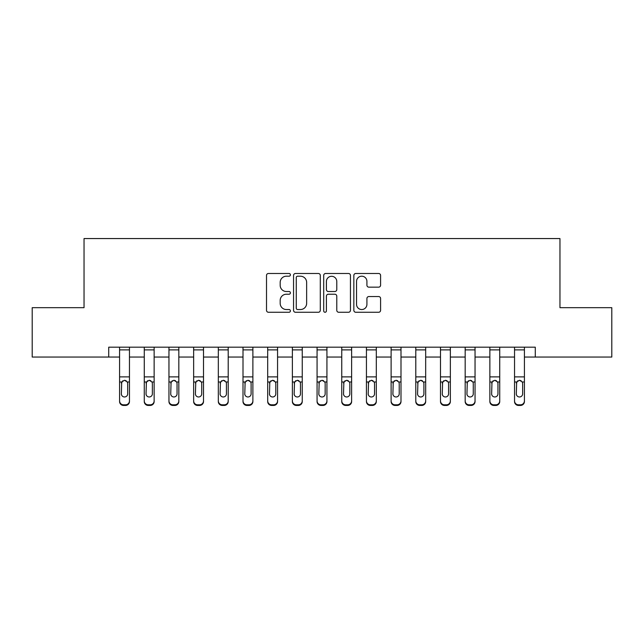 <?xml version="1.0" encoding="UTF-8"?>
<svg xmlns="http://www.w3.org/2000/svg" width="644" height="644" viewBox="0 0 644 644"><rect width="100%" height="100%" fill="white"/><g stroke="black" fill="none" stroke-linecap="round" stroke-linejoin="round"><path stroke-width="0.97" d="M290.404 274.843A1.36 1.36 0 0 0 289.051 273.491L268.451 273.491A1.94 1.94 0 0 0 266.511 275.423L266.511 310.319A1.94 1.94 0 0 0 268.451 312.26L289.051 312.26A1.36 1.36 0 0 0 290.404 310.899A1.36 1.36 0 0 0 289.051 309.539L286.379 309.539A6.207 6.207 0 0 1 280.18 303.34L280.18 300.434A6.207 6.207 0 0 1 286.379 294.228L289.051 294.228A1.36 1.36 0 0 0 290.404 292.875A1.36 1.36 0 0 0 289.051 291.515L286.379 291.515A6.207 6.207 0 0 1 280.18 285.316L280.18 282.402A6.207 6.207 0 0 1 286.379 276.204L289.051 276.204A1.36 1.36 0 0 0 290.404 274.843M378.648 287.152A1.94 1.94 0 0 0 380.588 285.212L380.588 275.423A1.94 1.94 0 0 0 378.648 273.491L355.778 273.491A1.94 1.94 0 0 0 353.838 275.423L353.838 310.319A1.94 1.94 0 0 0 355.778 312.26L378.648 312.26A1.94 1.94 0 0 0 380.588 310.319L380.588 298.494A1.94 1.94 0 0 0 378.648 296.554L368.859 296.554A1.94 1.94 0 0 0 366.919 298.494L366.919 304.354A5.184 5.184 0 0 1 361.735 309.539A5.184 5.184 0 0 1 356.551 304.354L356.551 281.388A5.184 5.184 0 0 1 361.735 276.204A5.184 5.184 0 0 1 366.919 281.388L366.919 285.212A1.94 1.94 0 0 0 368.859 287.152L378.648 287.152M108.723 357.05L32.2 357.05L32.2 307.679L84.042 307.679L84.042 238.562L559.958 238.562L559.958 307.679L611.8 307.679L611.8 357.05L535.277 357.05L535.277 347.18L108.723 347.18L108.723 357.05L119.583 357.05M320.301 275.423A1.94 1.94 0 0 0 318.369 273.491L295.491 273.491A1.94 1.94 0 0 0 293.551 275.423L293.551 310.319A1.94 1.94 0 0 0 295.491 312.26L318.369 312.26A1.94 1.94 0 0 0 320.301 310.319L320.301 275.423M325.631 273.491L348.509 273.491A1.94 1.94 0 0 1 350.449 275.423L350.449 310.319A1.94 1.94 0 0 1 348.509 312.26L338.72 312.26A1.94 1.94 0 0 1 336.78 310.319L336.78 296.168A1.94 1.94 0 0 0 334.84 294.228L328.351 294.228A1.94 1.94 0 0 0 326.411 296.168L326.411 310.899A1.36 1.36 0 0 1 325.051 312.26A1.36 1.36 0 0 1 323.699 310.899L323.699 275.423A1.94 1.94 0 0 1 325.631 273.491M129.46 357.05L144.272 357.05M154.141 357.05L168.953 357.05M178.831 357.05L193.643 357.05M203.512 357.05L218.324 357.05M228.201 357.05L243.005 357.05M252.883 357.05L267.695 357.05M277.564 357.05L292.376 357.05M302.253 357.05L317.065 357.05M326.935 357.05L341.747 357.05M351.624 357.05L366.436 357.05M376.305 357.05L391.117 357.05M400.995 357.05L415.799 357.05M425.676 357.05L440.488 357.05M450.357 357.05L465.169 357.05M475.047 357.05L489.859 357.05M499.728 357.05L514.54 357.05M524.417 357.05L535.277 357.05M297.625 276.204A1.36 1.36 0 0 0 296.264 277.556L296.264 308.186A1.36 1.36 0 0 0 297.625 309.539L300.434 309.539A6.207 6.207 0 0 0 306.641 303.34L306.641 282.402A6.207 6.207 0 0 0 300.434 276.204L297.625 276.204M336.78 281.484A5.184 5.184 0 0 0 331.596 276.3A5.184 5.184 0 0 0 326.411 281.484L326.411 289.575A1.94 1.94 0 0 0 328.351 291.515L334.84 291.515A1.94 1.94 0 0 0 336.78 289.575L336.78 281.484M119.583 347.18L119.583 400.898A3.953 3.92 -0 0 0 123.535 404.818L125.508 404.818A3.953 3.92 -0 0 0 129.46 400.898L129.46 401.518A3.953 3.92 180 0 1 125.508 405.438L125.508 404.818M129.46 382.608L129.46 401.518M127.681 393.846L127.681 383.446L127.681 393.846A3.164 3.131 180 0 1 124.517 396.978A3.164 3.131 180 0 0 127.681 393.846M121.362 394.466L121.362 393.846A3.164 3.131 180 0 0 124.517 396.978M122.875 380.733L121.362 383.196M126.168 380.733L124.517 380.266L127.335 381.989L127.681 383.446M129.46 347.18L129.46 400.898M123.535 404.818L123.535 405.438L125.508 405.438M123.535 405.438A3.953 3.92 180 0 1 119.583 401.518M119.583 381.989L121.708 381.989L121.362 393.846M121.708 381.989L124.517 380.266M144.272 347.18L144.272 400.898A3.953 3.92 -0 0 0 148.217 404.818L150.197 404.818A3.953 3.92 -0 0 0 154.141 400.898L154.141 401.518A3.953 3.92 180 0 1 150.197 405.438L150.197 404.818M154.141 382.608L154.141 401.518M152.362 393.846L152.362 383.446L152.362 393.846A3.164 3.131 180 0 1 149.207 396.978A3.164 3.131 180 0 0 152.362 393.846M146.043 394.466L146.043 393.846A3.164 3.131 180 0 0 149.207 396.978M147.557 380.733L146.043 383.196M150.857 380.733L149.207 380.266L152.016 381.989L152.362 383.446M168.953 347.18L168.953 400.898A3.953 3.92 -0 0 0 172.906 404.818L174.878 404.818A3.953 3.92 -0 0 0 178.831 400.898L178.831 401.518A3.953 3.92 180 0 1 174.878 405.438L174.878 404.818M178.831 382.608L178.831 401.518M177.052 393.846L177.052 383.446L177.052 393.846A3.164 3.131 180 0 1 173.888 396.978A3.164 3.131 180 0 0 177.052 393.846M170.732 394.466L170.732 393.846A3.164 3.131 180 0 0 173.888 396.978M172.246 380.733L170.732 383.196M175.538 380.733L173.888 380.266L176.698 381.989L177.052 383.446M193.643 347.18L193.643 400.898A3.953 3.92 -0 0 0 197.587 404.818L199.56 404.818A3.953 3.92 -0 0 0 203.512 400.898L203.512 401.518A3.953 3.92 180 0 1 199.56 405.438L199.56 404.818M203.512 382.608L203.512 401.518M201.733 393.846L201.733 383.446L201.733 393.846A3.164 3.131 180 0 1 198.577 396.978A3.164 3.131 180 0 0 201.733 393.846M195.414 394.466L195.414 393.846A3.164 3.131 180 0 0 198.577 396.978M196.927 380.733L195.414 383.196M200.228 380.733L198.577 380.266L201.387 381.989L201.733 383.446M154.141 347.18L154.141 400.898M148.217 404.818L148.217 405.438L150.197 405.438M148.217 405.438A3.953 3.92 180 0 1 144.272 401.518M144.272 381.989L146.397 381.989L146.043 393.846M146.397 381.989L149.207 380.266M178.831 347.18L178.831 400.898M172.906 404.818L172.906 405.438L174.878 405.438M172.906 405.438A3.953 3.92 180 0 1 168.953 401.518M168.953 381.989L171.079 381.989L170.732 393.846M171.079 381.989L173.888 380.266M203.512 347.18L203.512 400.898M197.587 404.818L197.587 405.438L199.56 405.438M197.587 405.438A3.953 3.92 180 0 1 193.643 401.518M193.643 381.989L195.768 381.989L195.414 393.846M195.768 381.989L198.577 380.266M218.324 347.18L218.324 400.898A3.953 3.92 -0 0 0 222.277 404.818L224.249 404.818A3.953 3.92 -0 0 0 228.201 400.898L228.201 401.518A3.953 3.92 180 0 1 224.249 405.438L224.249 404.818M228.201 382.608L228.201 401.518M226.422 393.846L226.422 383.446L226.422 393.846A3.164 3.131 180 0 1 223.259 396.978A3.164 3.131 180 0 0 226.422 393.846M220.103 394.466L220.103 393.846A3.164 3.131 180 0 0 223.259 396.978M221.608 380.733L220.103 383.196M224.909 380.733L223.259 380.266L226.068 381.989L226.422 383.446M228.201 347.18L228.201 400.898M222.277 404.818L222.277 405.438L224.249 405.438M222.277 405.438A3.953 3.92 180 0 1 218.324 401.518M218.324 381.989L220.449 381.989L220.103 393.846M220.449 381.989L223.259 380.266M243.005 347.18L243.005 400.898A3.953 3.92 -0 0 0 246.958 404.818L248.93 404.818A3.953 3.92 -0 0 0 252.883 400.898L252.883 401.518A3.953 3.92 180 0 1 248.93 405.438L248.93 404.818M252.883 382.608L252.883 401.518M251.104 393.846L251.104 383.446L251.104 393.846A3.164 3.131 180 0 1 247.948 396.978A3.164 3.131 180 0 0 251.104 393.846M244.784 394.466L244.784 393.846A3.164 3.131 180 0 0 247.948 396.978M246.298 380.733L244.784 383.196M249.59 380.733L247.948 380.266L250.758 381.989L251.104 383.446M267.695 347.18L267.695 400.898A3.953 3.92 -0 0 0 271.639 404.818L273.62 404.818A3.953 3.92 -0 0 0 277.564 400.898L277.564 401.518A3.953 3.92 180 0 1 273.62 405.438L273.62 404.818M277.564 382.608L277.564 401.518M275.793 393.846L275.793 383.446L275.793 393.846A3.164 3.131 180 0 1 272.629 396.978A3.164 3.131 180 0 0 275.793 393.846M269.474 394.466L269.474 393.846A3.164 3.131 180 0 0 272.629 396.978M270.979 380.733L269.474 383.196M274.28 380.733L272.629 380.266L275.439 381.989L275.793 383.446M292.376 347.18L292.376 400.898A3.953 3.92 -0 0 0 296.329 404.818L298.301 404.818A3.953 3.92 -0 0 0 302.253 400.898L302.253 401.518A3.953 3.92 180 0 1 298.301 405.438L298.301 404.818M302.253 382.608L302.253 401.518M300.474 393.846L300.474 383.446L300.474 393.846A3.164 3.131 180 0 1 297.319 396.978A3.164 3.131 180 0 0 300.474 393.846M294.155 394.466L294.155 393.846A3.164 3.131 180 0 0 297.319 396.978M295.668 380.733L294.155 383.196M298.961 380.733L297.319 380.266L300.128 381.989L300.474 383.446M317.065 347.18L317.065 400.898A3.953 3.92 -0 0 0 321.01 404.818L322.99 404.818A3.953 3.92 -0 0 0 326.935 400.898L326.935 401.518A3.953 3.92 180 0 1 322.99 405.438L322.99 404.818M326.935 382.608L326.935 401.518M325.164 393.846L325.164 383.446L325.164 393.846A3.164 3.131 180 0 1 322 396.978A3.164 3.131 180 0 0 325.164 393.846M318.836 394.466L318.836 393.846A3.164 3.131 180 0 0 322 396.978M320.35 380.733L318.836 383.196M323.65 380.733L322 380.266L324.809 381.989L325.164 383.446M341.747 347.18L341.747 400.898A3.953 3.92 -0 0 0 345.699 404.818L347.671 404.818A3.953 3.92 -0 0 0 351.624 400.898L351.624 401.518A3.953 3.92 180 0 1 347.671 405.438L347.671 404.818M351.624 382.608L351.624 401.518M349.845 393.846L349.845 383.446L349.845 393.846A3.164 3.131 180 0 1 346.681 396.978A3.164 3.131 180 0 0 349.845 393.846M343.526 394.466L343.526 393.846A3.164 3.131 180 0 0 346.681 396.978M345.039 380.733L343.526 383.196M348.332 380.733L346.681 380.266L349.491 381.989L349.845 383.446M252.883 347.18L252.883 400.898M246.958 404.818L246.958 405.438L248.93 405.438M246.958 405.438A3.953 3.92 180 0 1 243.005 401.518M243.005 381.989L245.139 381.989L244.784 393.846M245.139 381.989L247.948 380.266M277.564 347.18L277.564 400.898M271.639 404.818L271.639 405.438L273.62 405.438M271.639 405.438A3.953 3.92 180 0 1 267.695 401.518M267.695 381.989L269.82 381.989L269.474 393.846M269.82 381.989L272.629 380.266M302.253 347.18L302.253 400.898M296.329 404.818L296.329 405.438L298.301 405.438M296.329 405.438A3.953 3.92 180 0 1 292.376 401.518M292.376 381.989L294.509 381.989L294.155 393.846M294.509 381.989L297.319 380.266M326.935 347.18L326.935 400.898M321.01 404.818L321.01 405.438L322.99 405.438M321.01 405.438A3.953 3.92 180 0 1 317.065 401.518M317.065 381.989L319.191 381.989L318.836 393.846M319.191 381.989L322 380.266M351.624 347.18L351.624 400.898M345.699 404.818L345.699 405.438L347.671 405.438M345.699 405.438A3.953 3.92 180 0 1 341.747 401.518M341.747 381.989L343.872 381.989L343.526 393.846M343.872 381.989L346.681 380.266M366.436 347.18L366.436 400.898A3.953 3.92 -0 0 0 370.381 404.818L372.361 404.818A3.953 3.92 -0 0 0 376.305 400.898L376.305 401.518A3.953 3.92 180 0 1 372.361 405.438L372.361 404.818M376.305 382.608L376.305 401.518M374.526 393.846L374.526 383.446L374.526 393.846A3.164 3.131 180 0 1 371.371 396.978A3.164 3.131 180 0 0 374.526 393.846M368.207 394.466L368.207 393.846A3.164 3.131 180 0 0 371.371 396.978M369.72 380.733L368.207 383.196M373.021 380.733L371.371 380.266L374.18 381.989L374.526 383.446M376.305 347.18L376.305 400.898M370.381 404.818L370.381 405.438L372.361 405.438M370.381 405.438A3.953 3.92 180 0 1 366.436 401.518M366.436 381.989L368.561 381.989L368.207 393.846M368.561 381.989L371.371 380.266M391.117 347.18L391.117 400.898A3.953 3.92 -0 0 0 395.07 404.818L397.042 404.818A3.953 3.92 -0 0 0 400.995 400.898L400.995 401.518A3.953 3.92 180 0 1 397.042 405.438L397.042 404.818M400.995 382.608L400.995 401.518M399.216 393.846L399.216 383.446L399.216 393.846A3.164 3.131 180 0 1 396.052 396.978A3.164 3.131 180 0 0 399.216 393.846M392.896 394.466L392.896 393.846A3.164 3.131 180 0 0 396.052 396.978M394.41 380.733L392.896 383.196M397.702 380.733L396.052 380.266L398.861 381.989L399.216 383.446M400.995 347.18L400.995 400.898M395.07 404.818L395.07 405.438L397.042 405.438M395.07 405.438A3.953 3.92 180 0 1 391.117 401.518M391.117 381.989L393.243 381.989L392.896 393.846M393.243 381.989L396.052 380.266M415.799 347.18L415.799 400.898A3.953 3.92 -0 0 0 419.751 404.818L421.723 404.818A3.953 3.92 -0 0 0 425.676 400.898L425.676 401.518A3.953 3.92 180 0 1 421.723 405.438L421.723 404.818M425.676 382.608L425.676 401.518M423.897 393.846L423.897 383.446L423.897 393.846A3.164 3.131 180 0 1 420.741 396.978A3.164 3.131 180 0 0 423.897 393.846M417.578 394.466L417.578 393.846A3.164 3.131 180 0 0 420.741 396.978M419.091 380.733L417.578 383.196M422.392 380.733L420.741 380.266L423.551 381.989L423.897 383.446M425.676 347.18L425.676 400.898M419.751 404.818L419.751 405.438L421.723 405.438M419.751 405.438A3.953 3.92 180 0 1 415.799 401.518M415.799 381.989L417.932 381.989L417.578 393.846M417.932 381.989L420.741 380.266M440.488 347.18L440.488 400.898A3.953 3.92 -0 0 0 444.441 404.818L446.413 404.818A3.953 3.92 -0 0 0 450.357 400.898L450.357 401.518A3.953 3.92 180 0 1 446.413 405.438L446.413 404.818M450.357 382.608L450.357 401.518M448.586 393.846L448.586 383.446L448.586 393.846A3.164 3.131 180 0 1 445.423 396.978A3.164 3.131 180 0 0 448.586 393.846M442.267 394.466L442.267 393.846A3.164 3.131 180 0 0 445.423 396.978M443.772 380.733L442.267 383.196M447.073 380.733L445.423 380.266L448.232 381.989L448.586 383.446M450.357 347.18L450.357 400.898M444.441 404.818L444.441 405.438L446.413 405.438M444.441 405.438A3.953 3.92 180 0 1 440.488 401.518M440.488 381.989L442.613 381.989L442.267 393.846M442.613 381.989L445.423 380.266M465.169 347.18L465.169 400.898A3.953 3.92 -0 0 0 469.122 404.818L471.094 404.818A3.953 3.92 -0 0 0 475.047 400.898L475.047 401.518A3.953 3.92 180 0 1 471.094 405.438L471.094 404.818M475.047 382.608L475.047 401.518M473.268 393.846L473.268 383.446L473.268 393.846A3.164 3.131 180 0 1 470.112 396.978A3.164 3.131 180 0 0 473.268 393.846M466.948 394.466L466.948 393.846A3.164 3.131 180 0 0 470.112 396.978M468.462 380.733L466.948 383.196M471.754 380.733L470.112 380.266L472.921 381.989L473.268 383.446M475.047 347.18L475.047 400.898M469.122 404.818L469.122 405.438L471.094 405.438M469.122 405.438A3.953 3.92 180 0 1 465.169 401.518M465.169 381.989L467.303 381.989L466.948 393.846M467.303 381.989L470.112 380.266M489.859 347.18L489.859 400.898A3.953 3.92 -0 0 0 493.803 404.818L495.783 404.818A3.953 3.92 -0 0 0 499.728 400.898L499.728 401.518A3.953 3.92 180 0 1 495.783 405.438L495.783 404.818M499.728 382.608L499.728 401.518M497.957 393.846L497.957 383.446L497.957 393.846A3.164 3.131 180 0 1 494.793 396.978A3.164 3.131 180 0 0 497.957 393.846M491.638 394.466L491.638 393.846A3.164 3.131 180 0 0 494.793 396.978M493.143 380.733L491.638 383.196M496.444 380.733L494.793 380.266L497.603 381.989L497.957 383.446M499.728 347.18L499.728 400.898M493.803 404.818L493.803 405.438L495.783 405.438M493.803 405.438A3.953 3.92 180 0 1 489.859 401.518M489.859 381.989L491.984 381.989L491.638 393.846M491.984 381.989L494.793 380.266M514.54 347.18L514.54 400.898A3.953 3.92 -0 0 0 518.492 404.818L520.465 404.818A3.953 3.92 -0 0 0 524.417 400.898L524.417 401.518A3.953 3.92 180 0 1 520.465 405.438L520.465 404.818M524.417 382.608L524.417 401.518M522.638 393.846L522.638 383.446L522.638 393.846A3.164 3.131 180 0 1 519.483 396.978A3.164 3.131 180 0 0 522.638 393.846M516.319 394.466L516.319 393.846A3.164 3.131 180 0 0 519.483 396.978M517.832 380.733L516.319 383.196M521.125 380.733L519.483 380.266L522.292 381.989L522.638 383.446M524.417 347.18L524.417 400.898M518.492 404.818L518.492 405.438L520.465 405.438M518.492 405.438A3.953 3.92 180 0 1 514.54 401.518M514.54 381.989L516.665 381.989L516.319 393.846M516.665 381.989L519.483 380.266M127.335 381.989L129.46 381.989M119.583 376.885L129.46 376.885M119.583 349.885L129.46 349.885M152.016 381.989L154.141 381.989M144.272 376.885L154.141 376.885M144.272 349.885L154.141 349.885M176.698 381.989L178.831 381.989M168.953 376.885L178.831 376.885M168.953 349.885L178.831 349.885M201.387 381.989L203.512 381.989M193.643 376.885L203.512 376.885M193.643 349.885L203.512 349.885M226.068 381.989L228.201 381.989M218.324 376.885L228.201 376.885M218.324 349.885L228.201 349.885M250.758 381.989L252.883 381.989M243.005 376.885L252.883 376.885M243.005 349.885L252.883 349.885M275.439 381.989L277.564 381.989M267.695 376.885L277.564 376.885M267.695 349.885L277.564 349.885M300.128 381.989L302.253 381.989M292.376 376.885L302.253 376.885M292.376 349.885L302.253 349.885M324.809 381.989L326.935 381.989M317.065 376.885L326.935 376.885M317.065 349.885L326.935 349.885M349.491 381.989L351.624 381.989M341.747 376.885L351.624 376.885M341.747 349.885L351.624 349.885M374.18 381.989L376.305 381.989M366.436 376.885L376.305 376.885M366.436 349.885L376.305 349.885M398.861 381.989L400.995 381.989M391.117 376.885L400.995 376.885M391.117 349.885L400.995 349.885M423.551 381.989L425.676 381.989M415.799 376.885L425.676 376.885M415.799 349.885L425.676 349.885M448.232 381.989L450.357 381.989M440.488 376.885L450.357 376.885M440.488 349.885L450.357 349.885M472.921 381.989L475.047 381.989M465.169 376.885L475.047 376.885M465.169 349.885L475.047 349.885M497.603 381.989L499.728 381.989M489.859 376.885L499.728 376.885M489.859 349.885L499.728 349.885M522.292 381.989L524.417 381.989M514.54 376.885L524.417 376.885M514.54 349.885L524.417 349.885"/></g></svg>
